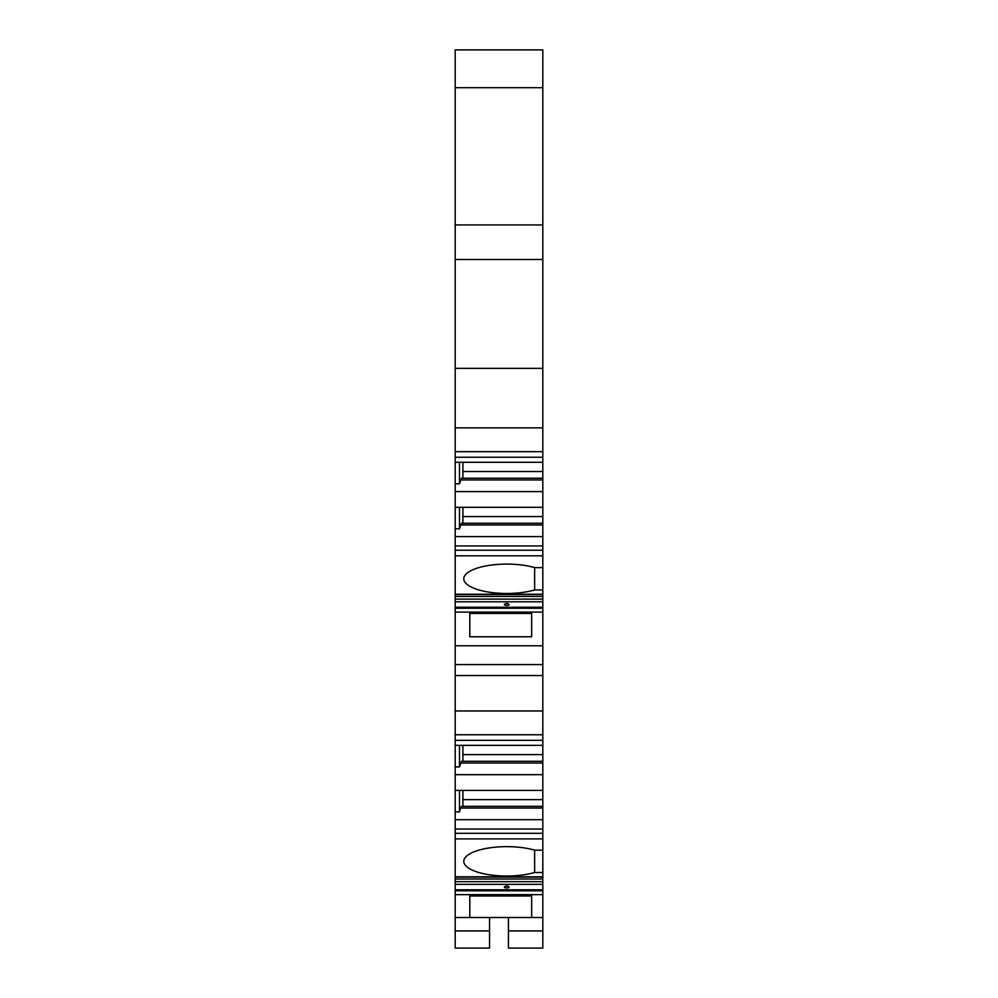 <?xml version="1.0" encoding="UTF-8"?>
<svg xmlns="http://www.w3.org/2000/svg" width="998" height="998" viewBox="0 0 998 998"><rect width="100%" height="100%" fill="white"/><g stroke="black" fill="none" stroke-linecap="round" stroke-linejoin="round"><path stroke-width="1.5" d="M542.812 594.234L542.812 601.806L455.188 601.806L455.188 594.234L542.812 594.234L542.812 87.699L455.188 87.699L455.188 49.9L542.812 49.9L542.812 87.699M542.812 601.806L542.812 607.246L455.188 607.246L455.188 612.098L542.812 612.098L542.812 607.246M542.812 876.793L542.812 884.365L455.188 884.365L455.188 876.793L542.812 876.793L542.812 675.559L455.188 675.559L455.188 645.768L542.812 645.768L542.812 612.098M542.812 645.768L542.812 675.559M542.812 884.365L542.812 889.804L455.188 889.804L455.188 884.365M542.812 948.1L508.444 948.1L542.812 948.1L508.444 948.1L542.812 948.1L542.812 889.804M542.812 710.963L455.188 710.963L455.188 675.559M542.812 734.753L455.188 734.753L455.188 710.963M542.812 829.026L455.188 829.026L455.188 811.923L459.479 811.923L459.479 790.391M542.812 838.906L455.188 838.906L455.188 829.026M455.188 833.318L542.812 833.318M542.812 790.391L455.188 790.391L455.188 766.901L459.479 766.901L461.55 761.299L542.812 761.299M455.188 774.673L542.812 774.673M542.812 763.021L460.639 763.021M455.188 766.901L455.188 745.369L542.812 745.369M542.812 808.043L460.639 808.043L461.55 806.334L542.812 806.334M462.922 745.369L462.922 761.299M462.922 790.391L462.922 806.334M459.479 745.369L459.479 766.901M455.188 790.391L455.188 811.923M460.639 808.043L459.479 811.923M455.188 819.695L542.812 819.695M455.188 745.369L455.188 740.329L542.812 740.329M455.188 740.329L455.188 734.753M542.812 850.171L534.641 850.171L534.641 872.501A42.951 14.696 0 0 1 488.758 874.685A42.951 14.696 0 0 1 463.783 861.336A42.951 14.696 0 0 1 488.758 848.001A42.951 14.696 0 0 1 534.641 850.171M542.812 872.501L534.641 872.501M455.188 917.524L469.796 917.524L469.796 896.004L469.796 917.524L489.556 917.524L489.556 948.1L455.188 948.1L489.556 948.1L455.188 948.1L455.188 894.657L542.812 894.657M542.812 917.524L531.647 917.524L531.647 896.004L531.647 917.524L489.556 917.524M469.796 896.004L531.647 896.004M508.444 948.1L508.444 917.524M489.556 948.1L455.188 948.1M506.735 885.887C498.526 888.544 514.918 888.607 506.735 885.887M542.812 890.79L455.188 890.79L455.188 889.804M455.188 890.79L455.188 894.657M455.188 876.793L455.188 838.906M455.188 664.568L542.812 664.568M542.812 589.943L534.641 589.943L534.641 567.613L542.812 567.613M506.735 603.328C498.526 605.986 514.918 606.048 506.735 603.328M455.188 601.806L455.188 607.246M531.647 636.761L469.796 636.761L469.796 613.446L531.647 613.446L531.647 636.761L531.647 613.446M469.796 636.761L469.796 613.446M455.188 645.768L455.188 612.098M542.812 555.811L455.188 555.811L455.188 528.84L459.479 528.84L459.479 507.308M455.188 594.234L455.188 555.811M534.641 589.943A42.951 14.696 0 0 1 488.758 592.126A42.951 14.696 0 0 1 463.783 578.778A42.951 14.696 0 0 1 488.758 565.442A42.951 14.696 0 0 1 534.641 567.613M542.812 545.943L455.188 545.943M455.188 550.235L542.812 550.235M542.812 507.308L455.188 507.308L455.188 483.818L459.479 483.818L461.55 478.217L542.812 478.217M455.188 491.59L542.812 491.59M542.812 479.938L460.639 479.938M455.188 483.818L455.188 462.286L542.812 462.286M542.812 524.96L460.639 524.96L461.55 523.239L542.812 523.239M462.922 462.286L462.922 478.217M462.922 507.308L462.922 523.239M459.479 462.286L459.479 483.818M455.188 507.308L455.188 528.84M460.639 524.96L459.479 528.84M455.188 536.612L542.812 536.612M455.188 462.286L455.188 457.246L542.812 457.246M542.812 451.67L455.188 451.67L455.188 259.505L542.812 259.505M455.188 457.246L455.188 451.67M542.812 427.868L455.188 427.868M542.812 368.362L455.188 368.362M542.812 224.937L455.188 224.937L455.188 87.699M455.188 259.505L455.188 224.937M542.812 754.625L462.922 754.625M542.812 799.648L462.922 799.648M489.556 930.922L455.188 930.922M542.812 930.922L508.444 930.922M542.812 879.013L455.188 879.013M542.812 881.671L455.188 881.671M542.812 608.231L455.188 608.231M542.812 599.112L455.188 599.112M542.812 596.455L455.188 596.455M542.812 471.543L462.922 471.543M542.812 516.565L462.922 516.565M455.188 877.105L542.812 877.105M455.188 594.546L542.812 594.546"/></g></svg>
